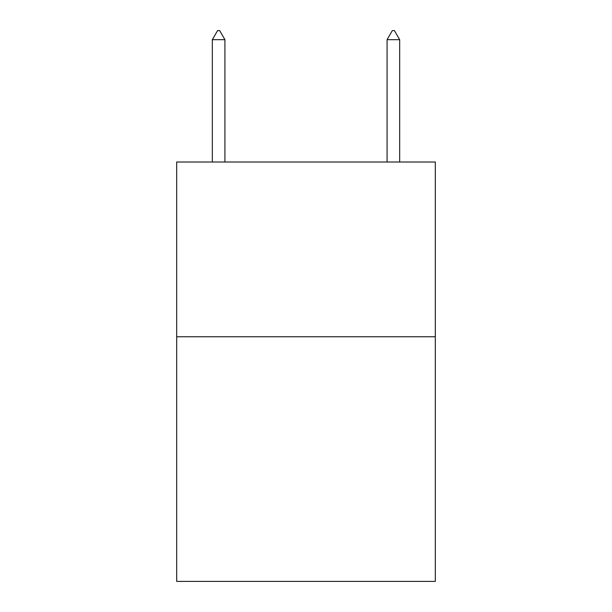 <?xml version="1.0" encoding="UTF-8"?>
<svg xmlns="http://www.w3.org/2000/svg" width="612" height="612" viewBox="0 0 612 612"><rect width="100%" height="100%" fill="white"/><g stroke="black" fill="none" stroke-linecap="round" stroke-linejoin="round"><path stroke-width="0.92" d="M435.316 336.753L435.316 581.4L176.684 581.4L176.684 162.012L435.316 162.012L435.316 336.753L176.684 336.753M224.918 39.688L219.677 30.6L217.581 30.6L212.333 39.688L224.918 39.688L224.918 162.012M212.333 39.688L212.333 162.012M392.323 30.6L394.419 30.6L399.667 39.688L387.082 39.688L392.323 30.6M399.667 162.012L399.667 39.688M387.082 162.012L387.082 39.688"/></g></svg>

